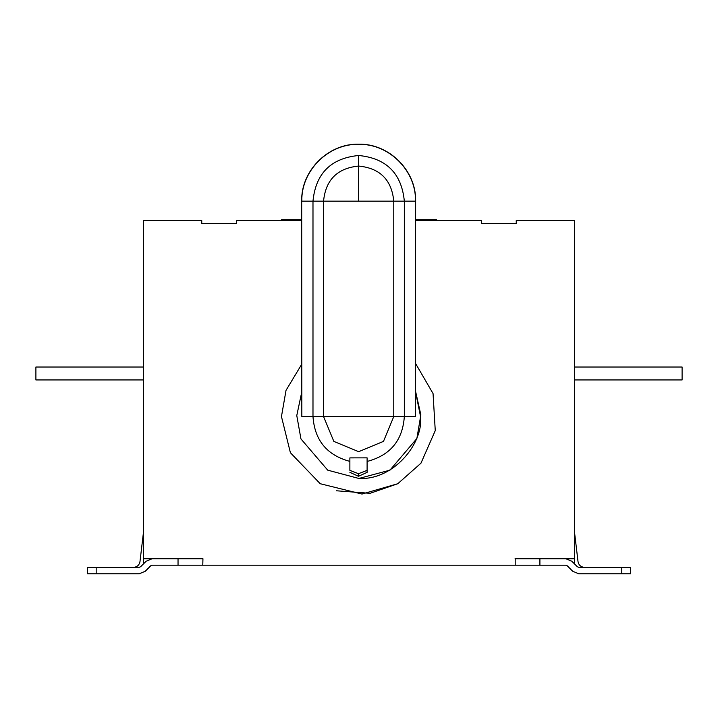 <?xml version="1.0" encoding="UTF-8"?>
<svg xmlns="http://www.w3.org/2000/svg" width="718" height="718" viewBox="0 0 718 718"><rect width="100%" height="100%" fill="white"/><g stroke="black" fill="none" stroke-linecap="round" stroke-linejoin="round"><path stroke-width="1.08" d="M143.6 367.024L35.9 367.024L35.9 379.948L143.6 379.948M139.974 561.647C139.247 565.138 137.111 567.04 133.557 567.346C137.111 567.04 139.247 565.138 139.974 561.647L143.6 531.194M436.544 220.552L436.544 219.69L415.632 219.69M301.686 219.69L281.456 219.69L281.456 220.552M415.632 392.396L420.551 416.566C423.602 442.835 394.002 480.378 358.883 478.457L389.946 470.164L416.862 438.527L420.865 414.887L415.632 391.615M358.659 155.492L358.659 166.064C337.343 168.147 325.64 179.85 323.558 201.166L312.985 201.166L312.985 416.566L301.829 416.566L301.686 201.166C300.905 170.722 328.216 143.403 358.659 144.192C389.102 143.403 416.422 170.722 415.632 201.166L415.498 416.566L415.489 201.166C416.269 170.803 389.03 143.555 358.659 144.336C328.297 143.555 301.048 170.803 301.829 201.166L312.985 201.166C315.696 173.424 330.926 158.202 358.659 155.492C386.401 158.202 401.622 173.424 404.333 201.166L323.558 201.166L323.558 416.566L333.843 441.399L358.668 451.676L383.484 441.382L393.769 416.566L393.769 201.166C391.687 179.85 379.984 168.147 358.659 166.064L358.659 201.166M349.872 470.362L349.872 457.887L349.872 470.362L358.488 473.7L367.104 470.362L367.104 457.86L367.104 472.363L358.488 476.294L358.488 473.7M349.872 457.887L367.104 457.86M367.104 470.362L367.104 472.363M358.488 476.294L349.872 472.309M301.686 392.396L296.776 415.551L300.95 438.931L327.713 470.164L358.883 478.457M281.456 416.566L286.024 390.35L301.686 364.331L286.024 390.35L281.456 416.566L290.404 452.726L320.228 483.726L361.98 494.056L397.772 483.726L420.954 463.2L435.261 430.612L433.053 393.563L415.632 363.604L433.053 393.563L435.261 430.612L420.954 463.2L397.772 483.726L370.075 493.311L336.554 490.789M143.6 563.756L143.6 558.73L202.943 558.73L202.781 565.192L152.189 565.192L150.672 565.82L145.26 571.286L139.166 573.808L124.636 573.808M96.176 573.808L87.569 573.808L87.569 567.346L96.176 567.346L96.176 573.808L139.112 573.808L145.207 571.286L150.672 565.82M152.243 565.192L150.717 565.82M202.943 558.73L202.781 565.192M574.4 367.024L682.1 367.024L682.1 379.948L574.4 379.948M621.77 567.346L630.431 567.346L630.431 573.808L621.77 573.808L621.77 567.346L578.834 567.346L577.317 566.717L571.851 561.252L565.757 558.73M515.201 565.192L515.201 558.73L515.201 565.192L565.757 565.192L567.283 565.82L572.74 571.286L578.834 573.808L621.77 573.808M565.811 558.73L571.905 561.252L577.362 566.717L578.887 567.346M630.395 573.808L630.395 567.346L630.395 573.808M515.057 558.73L574.4 558.73L574.4 563.756M574.4 558.73L574.4 220.552L516.242 220.552L516.242 223.567L481.347 223.567L481.347 220.552L415.632 220.552M578.026 561.647C578.753 565.138 580.889 567.04 584.443 567.346C580.889 567.04 578.753 565.138 578.026 561.647L574.4 531.194M515.057 565.192L202.943 565.192M152.189 558.73L146.095 561.252L140.638 566.717L139.112 567.346L96.176 567.346M143.6 558.73L143.6 220.552L201.758 220.552L201.758 223.567L236.653 223.567L236.653 220.552L301.686 220.552M349.872 461.387C326.932 455.221 314.637 440.287 312.985 416.566L415.489 416.566M415.632 201.166L404.333 201.166L404.333 416.566C402.663 440.43 390.251 455.391 367.104 461.45M301.829 416.566L301.686 201.166M178.037 565.192L178.037 558.73M630.431 573.808L630.431 567.346L630.431 573.808M539.909 565.192L539.909 558.73M87.569 567.346L87.569 573.808"/></g></svg>
